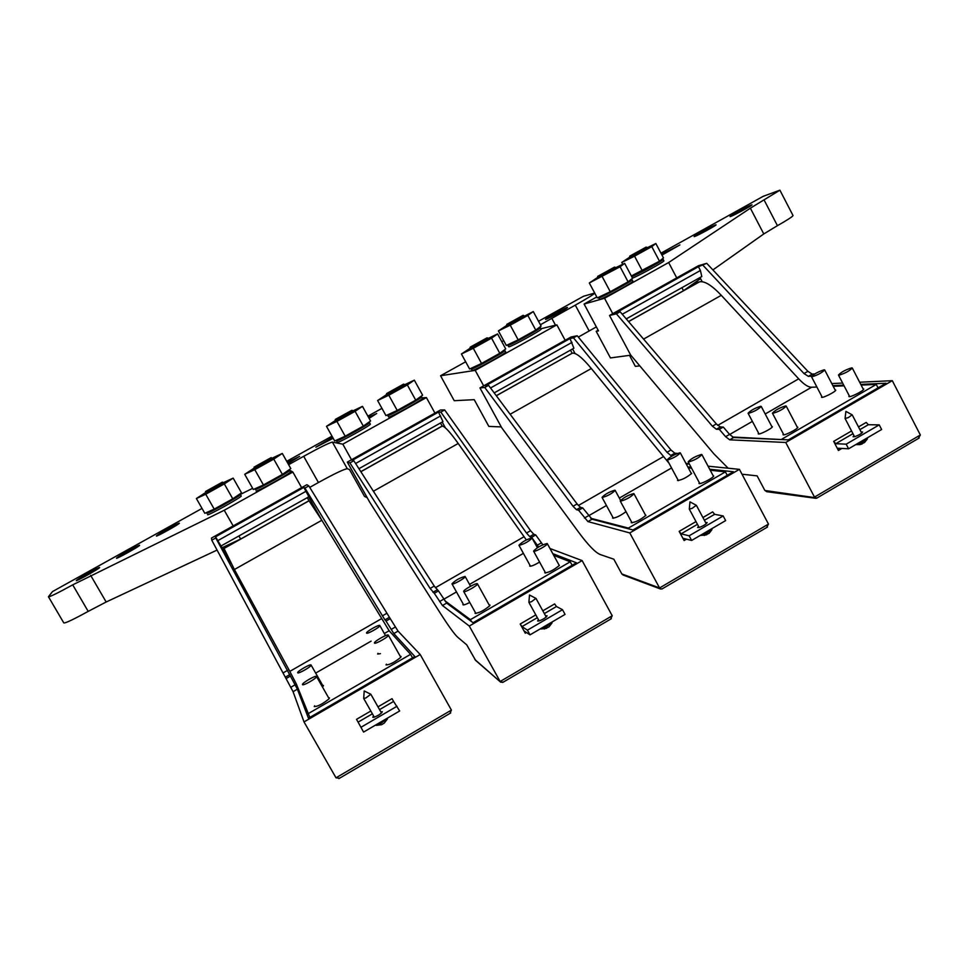 <?xml version="1.0" encoding="UTF-8"?>
<svg xmlns="http://www.w3.org/2000/svg" width="969" height="969" viewBox="0 0 969 969"><rect width="100%" height="100%" fill="white"/><g stroke="black" fill="none" stroke-linecap="round" stroke-linejoin="round"><path stroke-width="1.45" d="M370.812 694.24L365.919 697.946L363.678 698.431L364.223 690.97L370.812 694.24M373.622 715.958L372.75 717.217L373.622 717.375C378.043 715.764 380.95 713.887 382.355 711.755L380.781 711.791M379.557 709.623L393.608 701.435L399.664 710.992L363.581 732.067L358.094 722.135L372.399 713.802M360.88 727.331L396.999 706.268M370.824 711.016L356.519 719.349L358.094 722.135M393.608 701.435L391.997 698.673L377.983 706.837M451.409 710.095L336.001 777.804L304.012 721.917L420.207 654.511L451.409 710.095L449.991 713.329M420.207 654.511L398.053 631.122L390.253 618.646L386.037 621.068L384.935 619.881L304.908 488.097L308.832 485.905L306.894 484.706L211.46 538.074L211.775 540.193L293.074 691.684L304.012 721.917M308.832 485.905L390.253 618.646M386.037 621.068L393.814 633.569L414.841 656.51L308.445 718.223L297.398 689.189L290.409 676.083L286.121 678.554M290.409 676.083L215.772 537.965L211.775 540.193M215.772 537.965L215.554 536.79L303.842 487.407L308.881 496.746L220.993 545.995M304.908 488.097L303.842 487.407M215.493 536.487L303.576 487.225L215.493 536.487M220.968 546.007L215.554 536.79M231.119 563.425L221.126 545.922M308.663 496.867L321.756 520.135M222.143 547.703L223.355 547.134L234.401 569.506L289.816 671.384L296.417 684.187L309.85 717.411M48.511 596.856L63.772 622.885C64.923 623.515 73.063 619.675 88.191 611.378L106.166 602.003L217.104 550.065M99.565 567.604L99.589 567.568C100.352 566.223 76.83 579.341 76.309 580.552L76.285 580.601C75.461 581.981 99.347 568.646 99.565 567.604M233.178 525.937L224.239 510.251L72.711 584.852C57.546 593.173 49.467 597.134 48.45 596.734L52.483 591.587L202.024 508.422M240.336 494.432L252.655 488.328M224.239 510.251L292.832 472.024L289.028 469.832M116.498 558.18L116.486 558.217C115.699 559.585 139.73 546.189 139.597 545.341L139.597 545.317C140.335 543.997 116.668 557.163 116.498 558.18M156.409 535.978L156.409 535.99C155.658 537.347 179.786 523.902 179.35 523.224L179.35 523.224C180.004 521.928 156.239 535.154 156.409 535.978L156.433 536.039M207.548 514.684C206.869 516.525 241.959 497.024 241.22 495.983L241.208 495.934M256.095 490.895L256.107 490.92C256.046 492.47 291.342 472.884 290.53 471.818L290.494 471.746M223.355 547.134L240.639 539.043L238.883 535.966M412.552 657.842L410.577 654.329L389.15 630.734L321.841 520.268L308.99 500.719L240.639 539.043M292.832 472.024L301.638 487.649M307.258 497.642L308.99 500.719M336.001 777.804L339.489 778.18M307.827 713.874L410.577 654.329M386.377 664.153L386.062 664.928C389.683 664.843 394.54 662.348 400.609 657.454L401.093 656.473L400.209 656.243M377.971 653.312L377.656 654.039L380.454 653.651M314.61 705.795L314.283 706.571C317.747 706.534 322.592 704.027 328.818 699.037L329.448 697.898M322.859 686.573L323.476 685.507M374.482 643.077L374.446 642.992C373.731 641.587 387.588 633.702 388.315 635.095L388.363 635.192C389.114 636.572 375.124 644.53 374.482 643.077M366.573 633.108L366.536 633.036C365.87 631.764 379.158 624.206 379.812 625.502L379.848 625.574C380.551 626.834 367.142 634.453 366.573 633.108M302.498 684.586L302.485 684.55C301.795 683.084 316.148 674.848 316.5 676.507L316.524 676.556C317.251 678.009 302.764 686.306 302.498 684.586M297.689 672.752L297.677 672.716C297.035 671.384 310.783 663.511 311.085 665.037L311.097 665.073C311.788 666.393 297.919 674.327 297.689 672.752M241.22 495.983L240.385 494.505C241.111 495.534 206.009 515.036 206.7 513.219L208.662 511.596M213.761 509.331C214.222 509.888 233.795 498.962 233.384 498.381L233.384 498.381M205.053 492.991L223.742 482.574M224.093 483.131L205.367 493.548M204.81 513.304L214.222 509.125L205.731 494.226L196.38 498.538L204.81 513.304M223.657 482.55L233.166 478.117L241.535 492.858L232.766 498.793L214.222 509.125M232.766 498.793L224.311 483.906L205.731 494.226M233.166 478.117L224.311 483.906M196.38 498.538L205.089 492.894M222.301 482.174L205.464 491.549L222.337 482.187L223.754 482.574M287.357 470.982L289.67 470.304C290.482 471.346 255.186 490.932 255.247 489.406L257.076 487.807M262.454 485.408C262.781 486.038 281.531 475.682 282.439 474.386M273.04 458.579L272.725 458.01L253.599 468.572M273.064 458.616L253.89 469.202M253.309 489.49L263.435 484.972L254.774 469.65L244.709 474.313L253.309 489.49M272.592 457.974L282.294 453.444L290.821 468.596L282.391 474.422L263.435 484.972M282.391 474.422L273.755 459.112L254.774 469.65M282.294 453.444L273.755 459.112M244.709 474.313L253.636 468.463M253.999 467.167L271.235 457.598L253.999 467.167M375.718 724.982L379.485 724.424L387.491 718.32M384.063 723.153L381.75 724.655M540.508 628.736L544.748 627.876L552.1 622.352M548.781 626.943L544.215 629.014M540.968 629.002L546.625 628.312L544.748 627.876M544.336 613.583L556.46 606.509L562.492 609.707L565.06 614.394L530.031 634.852L524.52 631.243L525.295 633.229L520.196 624L521.964 626.616L537.335 617.665M556.46 606.509L554.656 603.929L542.822 610.821M612.226 615.751L500.149 681.51L469.287 626.047L582.127 560.591L612.226 615.751L610.591 619.058M582.127 560.591L549.98 548.515M542.834 544.784L535.724 534.949L531.63 537.311L529.716 536.608L526.506 533.047L440.81 412.067L444.65 409.923L440.495 409.996L347.314 462.104L369.71 502.184L439.575 612.057C448.417 625.913 454.461 634.307 457.719 637.239L466.683 644.785L475.597 660.349L500.573 682.079M444.65 409.923L530.564 530.709L533.798 534.27L535.724 534.949M552.79 553.65L576.434 562.795L473.09 622.728L446.661 603.081L438.472 590.896L434.294 593.307L442.458 605.516L469.287 626.047M438.472 590.896L434.245 586.063L353.818 460.735L349.918 462.916L347.314 462.104M349.918 462.916L430.115 588.437L434.294 593.307M353.818 460.735L352.304 460.299L438.509 412.091L442.966 421.6L358.93 468.693M440.81 412.067L438.509 412.091M351.917 460.19L437.903 412.091L351.917 460.19M531.63 537.311L538.582 547M442.191 422.036L445.413 427.898M367.203 497.703L364.526 496.419L349.482 469.505L347.277 468.73C344.092 469.081 334.475 473.684 318.426 482.526L309.741 487.395M434.948 413.097L426.396 397.569L342.82 444.165L332.379 442.094C329.339 442.712 319.782 447.448 303.697 456.302L288.629 464.684M342.82 444.165L351.517 459.754M444.795 600.719L470.413 619.651L471.443 621.492M369.104 418.354L376.675 413.521L368.523 417.312M426.396 397.569L422.169 397.871M381.943 408.361L367.893 416.173M331.979 436.147L286.727 461.317M332.646 437.346L315.87 447.206L333.166 438.279M287.963 463.509L299.578 456.375L287.345 462.419M336.509 440.907L337.357 442.385C338.314 443.245 371.236 425.028 370.364 424.131L370.34 424.071M387.757 415.507L388.678 417.033C390.289 417.591 423.405 399.301 422.46 398.392L422.423 398.332M526.337 539.939L458.204 443.475C450.173 432.198 444.856 426.396 442.264 426.081L440.423 423.029M572.146 565.278L570.232 561.79L553.723 555.346M442.094 426.069L360.819 471.649M470.413 619.651L570.232 561.79M545.087 572.073L544.76 572.836C548.793 572.618 553.662 570.16 559.392 565.46L558.774 564.564M529.982 565.339L529.668 566.053C530.867 566.574 534.185 565.254 539.6 562.093M475.367 612.529L475.04 613.292C478.892 613.135 483.749 610.664 489.624 605.879L489.975 605.08L489.103 604.85M463.182 604.002L462.867 604.717C463.424 605.286 465.726 604.523 469.771 602.452M533.713 551.24L533.568 551.095C536.971 547.509 541.501 544.978 547.158 543.5L547.315 543.645C548.115 544.893 535.106 552.16 533.713 551.24M519.069 545.365L518.936 545.232C522.243 541.841 526.579 539.406 531.945 537.952L532.09 538.086C528.747 541.501 524.411 543.924 519.069 545.365M463.763 591.587L463.666 591.465C462.916 590.145 476.215 582.66 477.366 583.738L477.475 583.871C478.25 585.179 464.829 592.737 463.763 591.587M452.051 583.932L451.966 583.822C455.466 580.249 459.839 577.79 465.084 576.434L465.168 576.543C465.895 577.73 453.02 584.985 452.051 583.932M474.955 659.61L500.779 682.249L503.274 682.055M367.178 423.392L369.552 422.666C370.412 423.55 337.491 441.755 336.546 440.919L338.314 439.332M343.377 437.031L343.365 437.055C343.995 437.552 362.745 427.208 362.66 426.469M351.904 410.323L353.297 410.723L334.935 420.861M353.346 410.759L353.649 411.304L335.286 421.442L334.947 420.885M334.693 440.992L345.194 436.195L336.933 421.394L326.492 426.324L334.693 440.992M353.273 410.723L362.454 406.362L370.582 421.006L363.314 426.106L345.194 436.195M363.314 426.106L355.09 411.316L336.933 421.394M362.454 406.362L355.09 411.316M326.492 426.324L335.008 420.752M335.383 419.468L351.868 410.311L335.407 419.359L334.995 420.776M419.274 397.581L421.624 396.89C422.557 397.774 389.441 416.064 387.854 415.531L389.429 414.005M394.807 411.607L394.868 411.619C395.812 411.898 414.514 401.602 414.55 400.791M403.588 384.172L405.054 384.62L386.195 394.952M405.054 384.62L405.369 385.19L386.583 395.546L386.207 394.977M385.965 415.604L397.217 410.444L388.799 395.219L377.607 400.524L385.965 415.604M404.994 384.584L414.32 380.139L422.605 395.182L415.725 400.136L397.217 410.444M415.725 400.136L407.331 384.923L388.799 395.219M414.32 380.139L407.331 384.923M377.607 400.524L386.268 394.819M386.679 393.511L403.552 384.16L386.679 393.511M530.031 634.852L527.439 630.153L521.964 626.616M527.439 630.153L562.492 609.707M538.473 619.724L537.613 620.947L538.776 621.044C543.173 619.409 545.947 617.665 547.097 615.787L545.559 615.799M535.93 598.382L531.448 601.749L528.892 602.343L529.498 595.027L535.93 598.382M700.466 535.3L705.214 534.137L711.997 529.135M708.727 533.507L704.148 535.506M704.39 520.28L714.637 514.309L723.165 515.944L725.648 520.595L691.636 540.46L683.593 538.437L684.102 540.532L679.172 531.375L681.122 533.846L697.462 524.326M714.637 514.309L712.651 511.874L702.925 517.543M768.478 524.084L659.574 587.965L629.789 532.938L739.42 469.347L768.478 524.084L766.649 527.475M739.42 469.347L708.06 466.186M689.516 464.321L685.773 463.121M709.683 469.226L733.412 471.746L633.011 529.982L592.047 519.214L582.708 507.913L580.516 507.393L577.1 503.965L488.558 385.347L485.82 385.626L569.99 338.544L573.491 337.842L577.233 335.746L670.984 450.016L674.787 453.177L677.476 453.395M577.233 335.746L570.971 337.03L479.958 387.927L501.712 427.741L578.396 531.92C588.098 545.038 595.378 552.572 600.211 554.522L613.825 559.21L621.819 573.927L623.321 575.101M582.708 507.913L578.638 510.251L587.941 521.588L629.789 532.938M691.079 467.252L687.796 466.901M488.558 385.347L484.754 387.479L479.958 387.927M484.754 387.479L573.067 506.278L576.47 509.718L578.638 510.251M485.118 385.686L569.082 338.726L485.118 385.686M569.99 338.544L573.902 348.222L494.19 392.893M572.594 348.949L575.077 353.564M573.491 337.842L667.023 452.293L670.802 455.466L672.777 455.636M501.264 426.917L488.848 426.408L474.216 399.664L454.231 400.706L440.556 375.754L475.21 370.364L483.664 385.844M590.69 518.258L628.384 528.093L628.808 528.88M578.336 337.079L596.347 326.904M475.21 370.364L556.86 324.845L541.005 328.745M594.687 293.05L583.447 296.284L538.522 321.272M503.686 340.64L501.797 341.694M465.665 361.788L440.556 375.754M596.783 296.974L594.7 293.074C593.997 294.249 587.529 298.27 575.295 305.138L540.399 324.76M567.156 307.464C564.721 308.009 544.869 318.91 545.474 319.37L545.753 319.37C547.969 318.934 568.137 307.863 567.459 307.452L567.156 307.464M507.792 345.4L508.882 346.854C511.765 346.539 542.204 329.811 541.187 329.097L541.162 329.06M471.237 368.935L472.291 370.449C474.858 370.412 506.739 352.873 505.709 352.05L505.685 352.001M668.973 463.146L591.32 368.523C582.514 357.852 576.204 352.728 572.364 353.128L496.285 395.691M572.098 353.176L570.475 350.148M565.157 340.276L556.86 324.845M727.259 475.319L725.418 471.867L710.216 470.219M691.587 468.209L688.305 467.857M621.819 573.927L659.574 587.965L660.628 589.031L662.36 588.68M628.384 528.093L725.418 471.867M699.291 482.623L698.964 483.374C699.097 485.118 712.675 478.383 713.729 476.045L712.978 475.416M677.888 479.764L677.561 480.467C681.752 480.03 686.452 477.693 691.66 473.429L690.97 472.836M631.534 521.928L631.207 522.679C635.482 522.364 640.388 519.917 645.911 515.338L645.221 514.6M612.88 517.373L612.565 518.088C615.642 518.076 620.124 515.944 625.998 511.68M688.499 461.983L688.172 461.813C691.176 458.603 695.645 456.157 701.556 454.449L701.907 454.631C698.867 457.852 694.398 460.299 688.499 461.983M667.484 459.972L667.193 459.815C670.124 456.762 674.4 454.413 680.02 452.753L680.323 452.911C677.355 455.975 673.08 458.325 667.484 459.972M620.487 501.203L620.245 501.034C623.418 497.666 627.912 495.183 633.714 493.572L633.968 493.742C630.771 497.133 626.277 499.616 620.487 501.203M602.246 497.497L602.04 497.351C605.128 494.154 609.428 491.767 614.927 490.205L615.158 490.35C612.045 493.572 607.733 495.946 602.246 497.497M538.037 328.37L540.399 327.643C541.405 328.346 510.966 345.073 508.095 345.4L509.452 343.971M514.648 341.524L514.757 341.682C516.489 341.463 534.161 331.749 533.592 331.325L533.568 331.301M518.185 339.865L510.239 325.184L498.405 330.901L506.29 345.448L518.185 339.865L535.76 330.09L541.102 326.068L533.277 311.546L506.448 325.632M523.199 315.337L524.895 316.306L506.932 326.178L506.46 325.645M535.76 330.09L527.839 315.409L510.239 325.184M533.277 311.546L527.839 315.409M498.405 330.901L506.46 325.596M507.029 324.227L523.151 315.325L507.029 324.227M502.548 351.25L504.897 350.548C505.903 351.347 474.035 368.898 471.467 368.947L472.848 367.505M478.25 364.986L478.383 365.095C479.934 365.022 498.441 354.848 497.872 354.363L497.872 354.363M487.08 337.854L488.533 338.302L469.795 348.513L470.11 349.07L488.824 338.835M469.614 369.007L481.557 363.448L473.296 348.295L461.414 353.988L469.614 369.007M488.509 338.278L497.569 333.917L505.709 348.901L499.786 353.297L481.557 363.448M499.786 353.297L491.562 338.157L473.296 348.295M497.569 333.917L491.562 338.157M461.414 353.988L469.856 348.416L470.244 347.084M470.353 347.072L487.044 337.842L470.353 347.072M691.636 540.46L689.129 535.809L681.122 533.846M689.129 535.809L723.165 515.944M698.528 526.312L697.644 527.499L699.146 527.499C703.506 525.852 706.171 524.217 707.128 522.57L705.614 522.582M696.311 505.273L692.181 508.337L689.286 509.076L689.976 501.881L696.311 505.273M852.139 414.805L848.323 417.603L845.065 418.487L845.889 411.389L852.139 414.805M853.98 435.602L853.083 436.753L854.937 436.631C859.273 434.972 861.829 433.422 862.628 431.98L861.138 431.992M859.903 429.63L868.357 424.713L879.234 424.882L881.633 429.497L848.59 448.792L846.179 444.177L835.775 443.693L852.974 433.676M846.179 444.177L879.234 424.882M848.59 448.792L838.161 448.247L838.415 450.464L833.667 441.379L835.775 443.693M868.357 424.713L866.201 422.423L858.498 426.917M920.344 434.984L814.493 497.085L785.738 442.482L892.292 380.672L920.344 434.984L918.333 438.448M892.292 380.672L859.66 382.234M842.63 383.058L831.79 383.579M860.775 384.39L885.993 383.252L788.403 439.853L733.69 437.516L729.584 434.391L723.274 427.05L720.33 426.978L716.345 423.938L620.124 311.752L616.199 312.696L698.419 266.705L706.716 263.314L807.88 371.333L812.228 374.119L814.747 373.949M706.716 263.314L698.443 265.736L609.525 315.47L630.662 355.029L713.802 453.746L728.155 468.209M723.274 427.05L719.301 429.328L725.599 436.68L729.693 439.817L785.738 442.482M843.72 385.153L832.856 385.638M742.012 474.216L757.116 475.864L764.868 490.484L767.145 491.743M620.124 311.752L616.405 313.835L609.525 315.47M616.405 313.835L712.409 426.203L716.382 429.243L719.301 429.328M615.194 312.939L697.22 267.056L615.194 312.939M698.419 266.705L700.405 270.496L701.798 276.54L626.24 318.898M699.993 277.558L702.198 281.749M703.058 265.361L804.016 373.562L808.352 376.347L811.756 376.142M630.795 355.187L610.446 357.936L596.201 331.35L598.479 330.877L584.101 304.036L604.535 298.27L668.634 262.538L676.725 277.885M612.747 313.665L604.535 298.27M732.407 437.019L782.201 439.587M816.891 387.019L811.61 387.249C808.267 387.249 803.967 384.439 798.698 378.831L721.287 295.327C711.767 285.261 704.487 280.768 699.448 281.858L693.986 283.287L683.496 290.7L628.506 321.538M596.201 331.35L598.139 330.259M681.91 287.696L683.496 290.7M660.967 253.175L763.221 196.307L779.912 190.178L750.369 208.178L668.634 262.538M693.986 283.287L700.563 278.636M712.905 269.915L763.778 233.953L777.429 225.668C787.543 219.915 792.751 216.535 793.017 215.518L793.005 215.481M596.783 296.962L584.101 304.036M647.571 247.579L655.856 243.51L663.474 257.936L659.477 261.194L631.57 275.874M751.35 204.98C747.741 206.24 729.354 216.281 730.032 216.62L730.662 216.487C734.078 215.336 752.768 205.137 752.029 204.834L751.35 204.98M715.485 224.929C712.094 226.068 693.441 236.254 694.107 236.618L694.652 236.521C697.85 235.503 716.806 225.147 716.079 224.82L715.485 224.929M661.972 255.089L679.899 244.939L661.561 254.302M632.491 278.115C638.086 276.165 664.952 261.376 663.886 260.831L663.874 260.794M598.563 297.907L599.896 299.336C603.832 298.476 633.992 281.943 632.878 281.264L632.091 279.775C633.193 280.441 603.021 296.962 599.096 297.846L600.077 296.562M764.868 490.484L816.964 497.945M878.059 387.854L876.279 384.414L861.138 385.081M844.072 385.832L833.207 386.304M781.947 439.102L876.279 384.414M849.195 395.679L848.856 396.418C849.05 398.126 863.5 391.064 863.827 389.09L863.004 388.678M821.833 396.491L821.494 397.181C821.651 398.756 835.326 392.033 835.762 390.156L834.999 389.756M783.327 433.882L782.988 434.621C783.158 436.353 797.221 429.437 797.875 427.305L797.075 426.796M758.557 433.095L758.23 433.785C758.364 435.384 771.675 428.795 772.414 426.76L771.687 426.287M839.009 375.185L838.464 375.027C841.14 372.157 845.549 369.77 851.715 367.857L852.284 368.014C849.571 370.897 845.15 373.295 839.009 375.185M811.974 376.82L811.489 376.687C814.117 373.949 818.345 371.648 824.183 369.795L824.68 369.94C822.027 372.702 817.8 374.991 811.974 376.82M772.862 413.327L772.426 413.157C775.236 410.141 779.67 407.731 785.726 405.914L786.198 406.084C783.352 409.112 778.906 411.522 772.862 413.327M748.456 413.375L748.068 413.218C750.818 410.347 755.069 408.034 760.81 406.265L761.222 406.411C758.436 409.306 754.185 411.619 748.456 413.375M639.806 365.882L635.361 366.367L629.487 355.357M631.425 276.104L632.163 275.596M660.834 260.092L663.123 259.377C664.177 259.922 637.311 274.712 631.727 276.662M637.517 273.04L637.711 273.222C640.17 272.568 656.934 263.386 656.328 263.035L656.219 263.011M646.166 247.131L647.558 247.555L629.462 257.33L629.753 257.875L647.837 248.088M642.29 270.763L634.562 256.167L621.759 262.442L622.74 264.283M659.477 261.194L651.774 246.623L634.562 256.167M655.856 243.51L651.774 246.623M621.759 262.442L629.462 257.342M630.201 255.889L646.117 247.119L630.201 255.889M629.789 280.465L632.091 279.775M605.613 293.946L605.855 294.079C608.205 293.534 625.708 283.941 625.09 283.542L625.053 283.517M614.564 267.141L615.993 267.565L597.34 277.655L597.643 278.212L616.284 268.134L615.993 267.565L624.654 263.35L620.087 266.778L589.309 282.972L597.279 297.895L610.276 291.742L602.246 276.686M624.654 263.35L632.563 278.236L628.082 281.822L610.276 291.742M628.082 281.822L620.087 266.778M589.309 282.972L597.352 277.631M598.055 276.189L614.516 267.117L598.055 276.189M855.869 444.541L861.078 443.075L867.4 438.533M864.118 442.736L859.442 444.686M297.398 689.189L293.074 691.684M393.814 633.569L398.053 631.122M295.133 684.792L290.821 687.263M289.84 674.581L285.576 677.028M287.648 670.306L283.408 672.74M217.771 540.666L306.022 491.271M395.352 627.028L391.125 629.462M389.126 617.471L384.935 619.881M386.498 613.498L382.331 615.896M90.674 575.38L106.166 602.003M223.706 548.648L309.075 500.779M72.711 584.852L88.191 611.378M389.15 630.734L384.33 633.52M371.103 641.139L315.676 673.092M289.816 671.384L381.374 618.755M234.401 569.506L321.841 520.268M379.485 724.424L381.665 724.679L376.238 725.369M526.482 632.527L525.295 633.229M520.196 624L535.809 614.903M446.661 603.081L442.458 605.516M443.754 599.133L439.563 601.543M437.067 589.891L432.925 592.289M434.245 586.063L430.115 588.437M355.599 463.509L440.616 415.919M541.368 542.87L537.25 545.244M533.798 534.27L529.716 536.608M530.564 530.709L526.506 533.047M332.379 442.094L347.277 468.73M360.88 471.721L442.264 426.081M373.404 491.235L458.204 443.475M435.347 587.723L524.011 536.741M523.405 553.36L469.541 584.404M456.472 591.938L443.814 599.23M303.697 456.302L318.426 482.526M705.214 534.137L706.716 534.755L700.866 535.457M686.464 539.164L684.102 540.532M679.172 531.375L695.984 521.588M592.047 519.214L587.941 521.588M686.609 464.672L687.554 464.127M588.522 515.69L584.44 518.04M580.516 507.393L576.47 509.718M577.1 503.965L573.067 506.278M490.532 387.988L572.037 342.36M674.787 453.177L670.802 455.466M670.984 450.016L667.023 452.293M496.334 395.764L572.364 353.128M555.503 325.184L551.761 318.232M589.176 331.01L575.295 305.138M671.565 467.966L619.336 498.078M606.449 505.503L588.595 515.787M578.336 505.515L663.087 456.799M510.13 414.248L591.32 368.523M833.667 441.379L851.569 430.951M841.891 448.441L838.415 450.464M733.69 437.516L729.693 439.817M729.584 434.391L725.599 436.68M720.33 426.978L716.382 429.243M716.345 423.938L712.409 426.203M622.255 314.247L700.405 270.496M812.228 374.119L808.352 376.347M807.88 371.333L804.016 373.562M628.566 321.611L699.448 281.858M763.778 233.953L750.369 208.178M777.429 225.668L764.129 200.038M811.61 387.249L765.207 413.993M752.38 421.394L729.669 434.487M717.702 425.391L798.698 378.831M643.573 339.102L721.287 295.327M861.078 443.075L862.253 443.875M370.897 694.337L381.483 713.027M363.714 698.492L374.325 717.193M450.682 712.978L338.847 778.628M400.778 657.248L388.363 635.192M385.517 635.64L379.848 625.574M329.121 698.685L316.524 676.556M323.149 686.234L311.097 665.073M290.53 471.818L289.67 470.304M384.136 723.237L387.37 719.046M548.975 626.907L551.967 623.019M545.62 573.067L533.604 551.167M559.319 565.557L547.315 543.645M530.491 566.247L518.972 545.305M537.383 547.727L532.09 538.086M475.924 613.522L463.715 591.55M489.648 605.843L477.475 583.871M463.691 604.91L452.002 583.895M470.559 586.245L465.168 576.543M611.342 618.694L502.717 682.442M370.364 424.131L369.552 422.666M422.46 398.392L421.624 396.89M386.643 393.511L386.268 394.855M536.014 598.467L546.237 617.023M528.917 602.391L539.139 620.947M709.066 533.35L711.876 529.728M623.043 574.992L660.628 589.031M767.436 527.075L661.888 589.031M699.8 483.579L688.196 461.862M713.499 476.373L701.907 454.631M678.361 480.648L667.217 459.863M691.442 473.72L680.323 452.911M632.067 522.897L620.281 501.094M645.742 515.569L633.968 493.742M613.365 518.27L602.064 497.412M620.572 500.367L615.158 490.35M541.187 329.097L540.399 327.643M506.884 324.252L506.508 325.548M505.709 352.05L504.897 350.548M696.396 505.358L706.244 523.769M689.298 509.1L699.158 527.499M852.223 414.877L861.732 433.131M845.077 418.499L854.573 436.74M793.017 215.518L779.912 190.178M766.588 491.671L815.789 498.296M919.157 438.024L816.564 498.248M849.68 396.6L838.476 375.064M863.488 389.599L852.284 368.014M822.269 397.338L811.501 376.711M835.448 390.604L824.68 369.94M783.824 434.827L772.438 413.194M797.572 427.741L786.198 406.084M759.018 433.955L748.092 413.254M772.136 427.147L761.222 406.411M663.886 260.831L663.123 259.377M629.898 255.961L629.511 257.257M597.8 276.238L597.401 277.582M864.602 442.445L867.279 439.054M856.148 444.614L859.818 444.638M859.866 444.626L862.192 443.923"/></g></svg>
